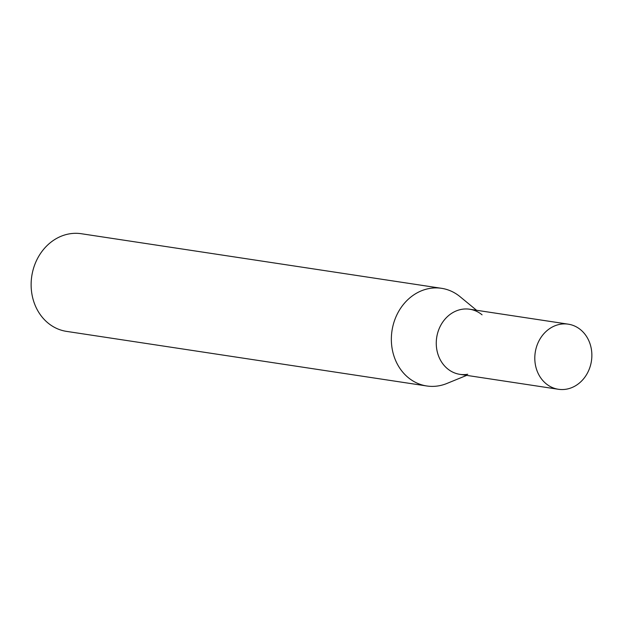 <?xml version="1.0" encoding="UTF-8"?>
<svg xmlns="http://www.w3.org/2000/svg" width="623" height="623" viewBox="0 0 623 623"><rect width="100%" height="100%" fill="white"/><g stroke="black" fill="none" stroke-linecap="round" stroke-linejoin="round"><path stroke-width="0.93" d="M476.548 310.27L460.054 296.68A49.388 42.637 98.6 0 0 441.551 288.317L81.325 233.726A49.388 42.637 98.6 0 0 69.496 233.843A49.388 42.637 98.6 0 0 31.15 282.982A49.388 42.637 98.6 0 0 66.529 331.381L426.747 385.972A49.388 42.637 98.6 0 0 438.584 385.855A49.388 42.637 98.6 0 0 446.901 383.464L466.682 375.373M441.551 288.317A49.388 42.637 98.6 0 0 429.714 288.433A49.388 42.637 98.6 0 0 391.376 337.573A49.388 42.637 98.6 0 0 426.747 385.972M467.748 374.259A32.926 28.424 -81.4 0 1 437.315 334.317A32.926 28.424 -81.4 0 1 482.062 314.817M558.403 389.274L459.86 374.337A32.926 28.424 -81.4 0 1 436.692 337.526A32.926 28.424 -81.4 0 1 469.726 309.234L568.269 324.17A32.926 28.424 -81.4 0 1 591.85 356.434A32.926 28.424 -81.4 0 1 566.291 389.196A32.926 28.424 -81.4 0 1 558.403 389.274A32.926 28.424 -81.4 0 1 535.227 352.462A32.926 28.424 -81.4 0 1 568.269 324.17"/></g></svg>
